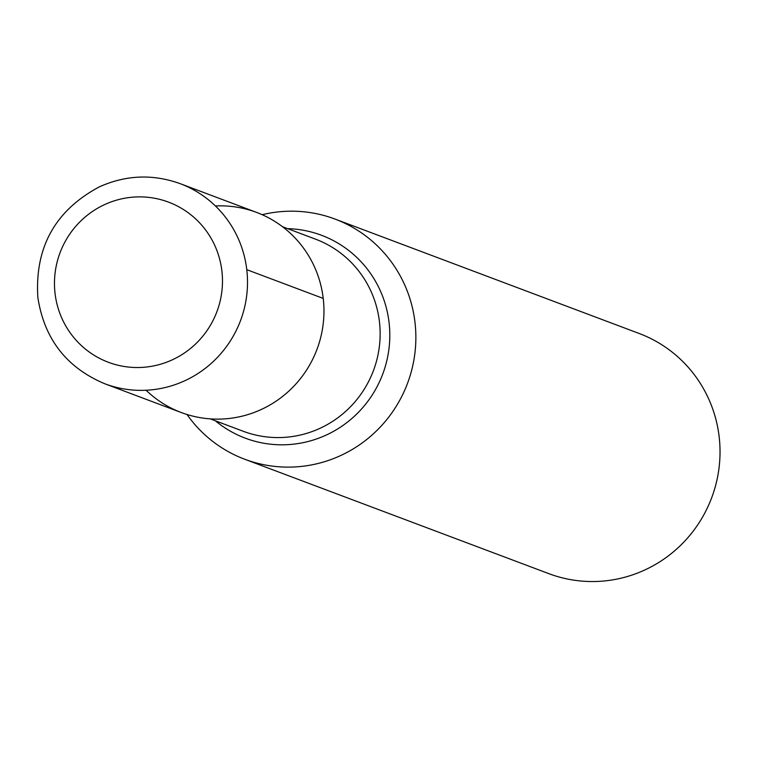 <?xml version="1.0" encoding="UTF-8"?>
<svg xmlns="http://www.w3.org/2000/svg" width="757" height="757" viewBox="0 0 757 757"><rect width="100%" height="100%" fill="white"/><g stroke="black" fill="none" stroke-linecap="round" stroke-linejoin="round"><path stroke-width="1.14" d="M262.177 214.704A128.302 125.681 110.6 0 1 335.039 219.076A128.302 125.681 110.6 0 1 407.493 383.402A128.302 125.681 110.6 0 1 244.691 459.234A128.302 125.681 110.6 0 1 187.017 414.505M146.073 390.243A106.917 104.731 -69.4 0 0 316.984 349.356A106.917 104.731 -69.4 0 0 215.395 205.961M244.691 459.234L548.853 573.655A128.302 125.681 -69.4 0 0 719.15 436.713A128.302 125.681 -69.4 0 0 639.201 333.496L335.039 219.076M256.604 212.414A106.917 104.731 110.6 0 1 316.984 349.356A106.917 104.731 110.6 0 1 181.32 412.556L104.854 383.79A106.917 104.731 110.6 0 0 240.527 320.599A106.917 104.731 110.6 0 0 180.147 183.648L256.604 212.414M246.773 269.672L323.23 298.428M287.632 228.652A108.365 106.15 110.6 0 1 382.73 374.09A108.365 106.15 110.6 0 1 215.357 420.788M210.276 418.876L243.205 431.263A102.64 100.539 -69.4 0 0 373.447 370.599A102.64 100.539 -69.4 0 0 315.48 239.136L282.55 226.74M55.062 293.451A85.532 83.781 -69.4 0 0 188.786 349.829A85.532 83.781 -69.4 0 0 171.584 203.34A85.532 83.781 -69.4 0 0 55.062 293.451M180.147 183.648C152.876 173.864 125.936 174.943 99.299 186.875C55.214 210.474 34.727 247.34 37.85 297.454C44.247 338.956 66.588 367.732 104.854 383.79"/></g></svg>
